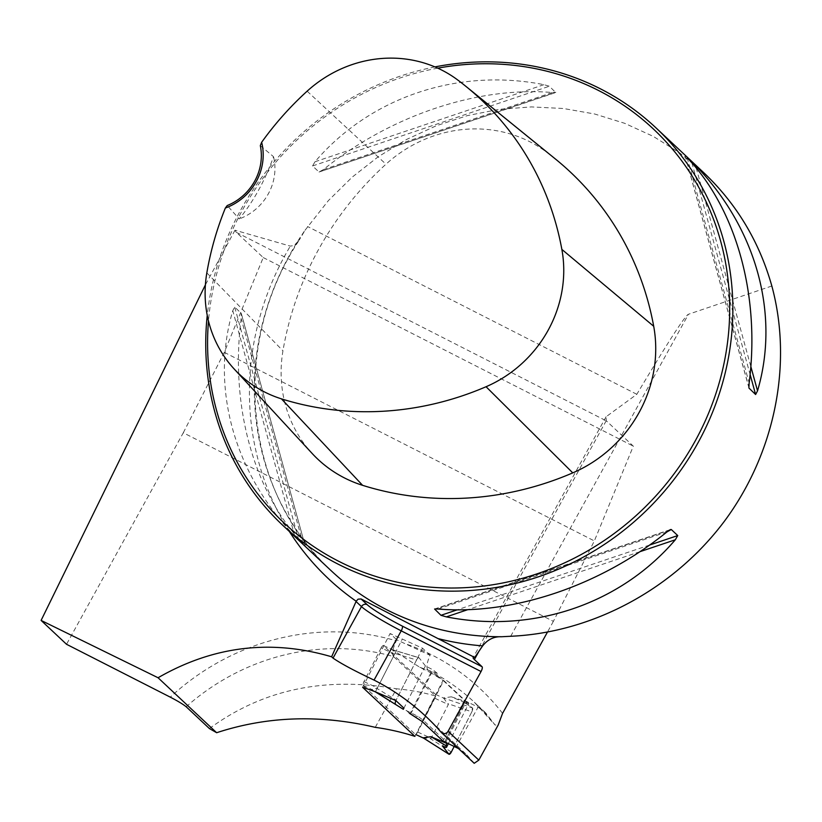 <?xml version="1.0" encoding="UTF-8"?>
<svg xmlns="http://www.w3.org/2000/svg" width="822" height="822" viewBox="0 0 822 822"><rect width="100%" height="100%" fill="white"/><g stroke="black" fill="none" stroke-linecap="round" stroke-linejoin="round"><path stroke-width="0.62" stroke-dasharray="4.11 3.08" d="M771.837 286.005L688.456 314.261C685.137 315.535 667.926 342.219 636.824 394.293L606.143 416.723L606.235 420.72A34.616 11.703 117 0 0 606.441 420.936L633.32 446.151L594.357 540.927L553.37 621.36L183.296 432.773L66.531 644.284M553.37 621.36L547.401 632.18M422.118 721.49L443.058 680.4L430.882 672.745L427.851 669.909C426.135 667.423 426.885 662.553 430.091 655.298L396.821 639.855L396.307 640.852A236.037 221.097 -46.8 0 0 170.277 697.148M183.296 432.773L224.283 352.34L263.235 257.563L236.366 232.349A34.616 11.703 -63 0 1 234.989 230.211L290.32 246.117L294.142 245.49L299.177 240.188C229.297 345.446 243.815 491.998 331.338 570.879A272.606 255.344 133.2 0 1 305.003 230.294L299.177 240.188M234.989 230.211L205.397 284.864M474.212 763.299L466.968 755.007L458.501 748.565M409.387 713.26L403.921 708.132L425.436 665.912L433.173 669.94L437.355 673.393L438.126 676.403L443.726 680.493L466.31 701.7L445.986 741.578L423.392 720.37L443.726 680.493M186.183 706.766A222.197 208.12 133.2 0 1 393.522 656.573L435.516 695.977A222.197 208.12 -46.8 0 0 396.543 688.805L375.264 727.347M209.415 728.569C262.629 689.514 324.998 676.259 396.543 688.805M414.925 736.368L435.516 695.977M393.522 656.573C391.765 653.778 392.69 648.537 396.307 640.852M362.656 687.326L390.08 633.526L396.821 639.855M443.058 680.4L464.379 700.416L442.955 741.043M464.379 700.416L478.106 707.156L456.035 747.147M478.106 707.156L485.679 712.88L495.07 725.014L498.173 725.055M427.851 669.909A222.197 208.12 133.2 0 1 474.407 702.307L495.07 725.014A222.197 208.12 133.2 0 0 474.407 702.307L485.679 712.88M305.003 230.294L328.399 200.589L352.083 177.223L378.223 156.766L406.458 139.514L436.338 125.725L467.441 115.604L499.293 109.305L531.423 106.922L563.358 108.494L594.604 113.981L624.71 123.321L653.223 136.36L679.722 152.923L703.807 172.733M434.92 66.911A272.606 255.344 -46.8 0 0 207.247 315.391M305.26 546.168L241.319 313.439L234.691 307.038L232.78 310.675C210.216 387.111 233.89 473.174 294.759 536.026L303.133 543.887C253.649 491.71 229.975 405.647 241.154 318.535L241.154 313.1L305.26 546.168M319.028 172.024L555.723 92.537L549.353 86.228L543.928 84.666C457.731 67.692 370.301 97.13 314.99 161.759L312.565 165.962L319.028 172.024L323.354 169.62C390.049 115.676 477.479 86.228 552.302 92.516L555.816 92.29L319.028 172.024M260.317 145.607L273.541 156.714C264.869 180.84 253.423 201.575 239.202 218.929L227.242 205.541M555.518 159.088A312.196 292.427 -46.8 0 0 546.548 152.111A130.462 122.201 -46.8 0 0 385.97 164.205A312.196 292.427 -46.8 0 0 282.953 350.819A130.462 122.201 -46.8 0 0 312.185 453.497M437.746 68.164A270.006 252.909 -46.8 0 0 208.49 321.032M273.541 156.714A51.92 48.632 133.2 0 1 239.202 218.929M430.091 655.298L422.559 648.229L390.08 633.526M422.559 648.229L395.875 700.591A3.463 1.161 -65.1 0 1 396.112 700.128L376.692 688.271L371.688 689.545L375.12 691.713M430.882 672.745L409.952 713.794M375.407 691.826L402.246 639.177M263.235 257.563L633.32 446.151M224.283 352.34L594.357 540.927M448.545 743.283L468.859 703.427L464.615 702.666L472.445 707.896L443.459 697.94L451.278 696.809L467.03 703.529L466.31 701.7M443.459 697.94L448.329 704.526L431.129 738.269L423.638 738.166M381.151 647.88L363.951 681.623A3.463 1.161 114.9 0 0 363.273 685.517L415.213 734.252A3.463 1.161 114.9 0 0 415.316 734.323A3.463 1.161 114.9 0 0 417.658 732.012L434.859 698.268A3.463 1.161 114.9 0 0 435.537 694.374L383.597 645.64A3.463 1.161 114.9 0 0 383.494 645.568A3.463 1.161 114.9 0 0 381.151 647.88L394.622 654.127L392.515 649.77M438.126 676.403L419.878 667.341L392.125 649.616M446.274 742.317L445.986 741.578M399.554 707.218L417.802 716.281L423.392 720.37M410.733 713.948L433.173 669.94M415.213 716.835L417.802 716.281M451.278 696.809L468.16 702.286L468.859 703.427M468.16 702.286L467.03 703.529M363.951 681.623L377.432 687.87L394.622 654.127M377.432 687.87L376.692 688.271M419.878 667.341L437.355 673.393M425.436 665.912L419.066 657.806L392.012 649.657M375.479 691.857L371.688 689.545M419.066 657.806A3.463 1.161 114.9 0 0 418.86 657.662A3.463 1.161 114.9 0 0 416.569 659.994L394.488 653.346M416.569 659.994L396.112 700.128M472.445 707.896A3.463 1.161 -65.1 0 1 471.818 711.842L448.165 703.704M471.818 711.842L454.319 746.171L471.818 711.842L472.445 707.896L464.615 702.666L442.493 746.057L464.615 702.666M451.36 751.976L430.358 738.629M502.571 713.373A236.037 221.097 -46.8 0 0 404.835 643.575M289.344 531.474A280.302 262.547 133.2 0 1 290.32 246.117M441.219 732.32L474.099 763.165M606.235 420.72L479.288 650.685M510.698 636.269L688.456 314.261M307.13 91.18L385.97 164.205M206.836 272.863L282.953 350.819M457.546 79.857L546.548 152.111M294.759 536.026L232.78 310.675M298.797 540.105L234.691 307.038M303.133 543.887L241.154 318.535M687.171 157.66L749.161 383.001M685.065 155.42L748.893 387.47M691.908 162.879L750.116 374.503M696.224 167.986L750.825 366.499M639.896 551.706L467.81 609.657M649.575 545.058L457.258 609.821M669.365 530.159L435.526 608.907M666.95 531.926L438.003 609.02M323.354 169.62L552.302 92.516M312.565 165.962L549.353 86.228M314.99 161.759L543.928 84.666M636.824 394.293L307.541 226.502M236.366 232.349L606.441 420.936M435.537 694.374L444.178 698.381M383.597 645.64L392.238 649.647M363.273 685.517L371.914 689.524M434.859 698.268L448.329 704.526M417.658 732.012L431.129 738.269M425.96 716.517L466.968 755.007M606.112 416.703L473.123 657.61M748.986 388.107L684.952 155.286M434.581 608.999L670.618 529.512M383.494 645.568L392.484 649.74M423.772 738.248L424.306 738.495M392.207 649.637L418.86 657.662"/><path stroke-width="1.23" d="M547.401 632.18L502.571 713.373L498.173 725.055L478.815 760.124L474.212 763.299L441.476 732.587A4.326 4.048 -46.8 0 0 448.072 731.282L481.055 671.523A4.326 1.459 117 0 0 482.041 666.714L474.397 659.542A34.616 3.175 28.9 0 1 473.123 657.61A34.616 3.175 28.9 0 1 474.705 657.487L361.084 598.961L367.177 604.673A32.017 2.939 -151.1 0 0 402.205 626.035L482.041 666.714M375.479 691.857L403.325 709.304L403.921 708.132L395.875 700.591L375.407 691.826A255.508 239.336 133.2 0 0 362.656 687.326L414.925 736.368A255.508 239.336 133.2 0 0 375.264 727.347C319.953 714.39 267.088 716.188 216.648 732.721L209.415 728.569L186.183 706.766C183.08 704.249 177.778 701.043 170.277 697.148L66.531 644.284L41.1 620.415L205.397 284.864M441.476 732.587A4.326 4.048 -46.8 0 1 441.219 732.32A255.508 239.336 133.2 0 0 425.96 716.517A255.508 239.336 133.2 0 0 374.051 680.082C354.59 670.896 340.925 663.57 333.033 658.114L331.626 656.788C271.106 639.013 213.258 646 158.06 677.749L41.1 620.415M331.626 656.788L356.183 601.242L358.053 599.176L361.084 598.961M216.648 732.721L158.06 677.749M458.501 748.565L442.955 741.043L422.118 721.49L409.387 713.26M207.247 315.391A272.606 255.344 -46.8 0 0 282.758 525.299A272.606 255.344 -46.8 0 0 338.109 564.149A272.606 255.344 -46.8 0 0 678.53 473.4A272.606 255.344 -46.8 0 0 655.833 127.718L703.807 172.733C736.635 203.907 759.312 241.658 771.837 286.005C792.953 363.93 775.002 453.045 724.459 521.169C673.598 589.055 592.59 632.673 510.698 636.269L501.626 636.742C494.053 636.403 487.734 639.444 482.668 645.866L474.705 657.487M655.833 127.718A272.606 255.344 -46.8 0 0 434.92 66.911M748.893 387.47L749.161 383.001C760.329 295.889 736.666 209.836 687.171 157.66L695.546 165.51C756.415 228.372 780.088 314.425 757.535 390.861L755.613 394.509L748.986 388.107M435.526 608.907L438.003 609.02C512.825 615.308 600.255 585.87 666.95 531.926L671.286 529.512L677.739 535.574L675.324 539.777C620.014 604.406 532.584 633.844 446.377 616.88L440.952 615.308L434.581 608.999M670.618 529.512L669.365 530.159M227.242 205.541L225.362 208.028A54.519 51.067 -46.8 0 0 261.653 142.288L260.317 145.607A51.92 48.632 133.2 0 1 227.242 205.541M261.653 142.288A303.935 284.689 133.2 0 1 307.13 91.18A122.201 114.464 133.2 0 1 457.546 79.857A303.935 284.689 133.2 0 1 466.269 86.649A303.935 284.689 133.2 0 1 561.858 249.405A122.201 114.464 133.2 0 1 486.059 386.73A303.935 284.689 133.2 0 1 281.443 398.855A122.201 114.464 133.2 0 1 234.219 369.037A122.201 114.464 133.2 0 1 206.836 272.863A303.935 284.689 133.2 0 1 225.362 208.028M234.219 369.037L312.185 453.497A130.462 122.201 -46.8 0 0 362.594 485.329A312.196 292.427 -46.8 0 0 572.77 472.876A130.462 122.201 -46.8 0 0 653.706 326.272A312.196 292.427 -46.8 0 0 555.518 159.088L466.269 86.649M208.49 321.032A270.006 252.909 -46.8 0 0 338.695 561.272A270.006 252.909 -46.8 0 0 724.418 361.413A270.006 252.909 -46.8 0 0 437.746 68.164M448.863 754.154L442.493 746.057L448.863 754.154A3.463 1.161 114.9 0 0 448.976 754.257A3.463 1.161 114.9 0 0 451.36 751.976L454.319 746.171L451.36 751.976L448.863 754.154L423.135 737.817L430.954 736.687L446.706 743.407L446.274 742.317M403.325 709.304L375.12 691.713M423.135 737.817L424.316 738.485M430.954 736.687L446.007 745.739L446.706 743.407M446.007 745.739L446.428 747.434L448.545 743.283M442.493 746.057L446.428 747.434M395.485 704.064A3.463 1.161 -65.1 0 1 395.885 700.601M356.183 601.242A280.302 262.547 133.2 0 1 289.344 531.474M374.051 680.082L401.228 630.844A36.343 3.339 28.9 0 1 361.475 606.595L356.049 601.509M481.055 671.523L401.228 630.844A4.326 1.459 -63 0 0 402.205 626.035M482.668 645.866A280.302 262.547 133.2 0 1 438.558 638.715M501.626 636.742A272.606 255.344 133.2 0 1 386.689 609.729A272.606 255.344 133.2 0 1 331.338 570.879L282.758 525.299M479.288 650.685L474.397 659.542M478.815 760.124L448.072 731.282M561.858 249.405L653.706 326.272M281.443 398.855L362.594 485.329M486.059 386.73L572.77 472.876M691.508 161.431L691.908 162.879M750.116 374.503L755.613 394.509M695.546 165.51L696.224 167.986M750.825 366.499L757.535 390.861M675.324 539.777L639.896 551.706M467.81 609.657L446.377 616.88M677.739 535.574L649.575 545.058M457.258 609.821L440.952 615.308M333.033 658.114L361.475 606.595A4.326 4.048 -46.8 0 1 367.177 604.673M423.772 738.248L415.85 734.57L423.638 738.166M423.464 738.053L448.976 754.257"/></g></svg>
